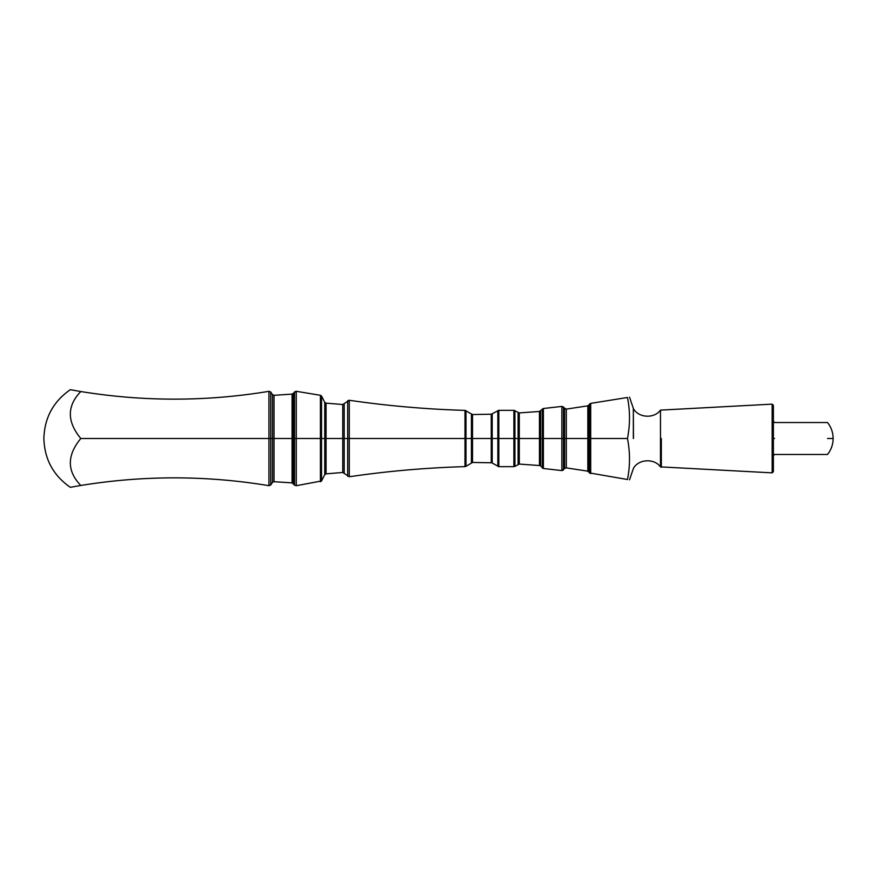 <?xml version="1.0" encoding="UTF-8"?>
<svg xmlns="http://www.w3.org/2000/svg" width="877" height="877" viewBox="0 0 877 877"><rect width="100%" height="100%" fill="white"/><g stroke="black" fill="none" stroke-linecap="round" stroke-linejoin="round"><path stroke-width="1.32" d="M827.537 438.5C827.537 459.099 827.537 459.099 827.537 438.5C827.537 417.901 827.537 417.901 827.537 438.5L833.15 438.5C833.084 444.464 831.221 449.791 827.537 454.472L774.544 454.472L773.382 455.645M772.155 438.5L772.155 404.144L772.155 472.856L772.155 438.5L773.382 438.5C773.382 460.611 773.382 460.611 773.382 438.5L773.382 471.694L773.382 405.306L773.382 438.5L774.544 438.5C774.544 459.099 774.544 459.099 774.544 438.5C774.544 417.901 774.544 417.901 774.544 438.5M80.794 485.463C66.849 471.037 66.849 455.382 80.794 438.5C66.849 421.618 66.849 405.963 80.794 391.537C66.849 405.963 66.849 421.618 80.794 438.5C66.849 455.382 66.849 471.037 80.794 485.463C143.74 475.246 206.457 475.323 268.943 485.672C206.457 475.323 143.74 475.246 80.794 485.463L70.292 487.316L80.794 485.463M627.472 479.511C630.157 479.938 630.157 479.938 627.472 479.511L589.574 472.933L590.703 473.635L590.703 438.5L627.472 438.5C630.168 452.335 630.168 466.005 627.472 479.511C630.168 466.005 630.168 452.335 627.472 438.5C630.168 424.665 630.168 410.995 627.472 397.489C630.157 397.062 630.157 397.062 627.472 397.489L590.703 403.365L587.831 405.832L566.312 409.12L561.861 406.413L543.389 408.507L539.454 411.456L519.294 412.924L513.889 410.348L498.838 410.348L491.263 414.218L472.517 414.547L464.996 410.381C426.156 409.241 387.579 405.865 349.265 400.274L342.764 404.538L326.058 403.135L324.753 402.379L321.541 396.031L320.412 395.297L296.262 391.285L292.074 394.113L274.019 395.308L272.462 394.65L270.719 391.964L270.719 485.036L268.943 485.672L270.719 485.036L272.462 482.35L274.019 481.692L272.462 482.35L272.462 438.5L80.794 438.5M296.262 485.715L294.529 485.134L296.262 485.715L321.541 480.969L320.412 481.703L320.412 438.5L272.462 438.5L272.462 394.65L274.019 395.308L274.019 481.692L292.074 482.887L294.529 485.134L294.529 391.866L296.262 391.285L296.262 485.715M321.541 396.031L321.541 480.969L324.753 474.621L324.753 402.379L326.058 403.135L326.058 473.865L324.753 474.621L326.058 473.865L342.764 472.462L349.265 476.726C387.579 471.135 426.156 467.759 464.996 466.619L465.983 466.323L464.996 466.619L464.996 438.5L320.412 438.5L320.412 395.297M492.216 463.045L498.838 466.652L497.84 466.389L497.84 438.5L464.996 438.5L464.996 410.381L465.983 410.677L465.983 466.323L472.517 462.453L491.263 462.782L491.263 414.218L492.216 413.955L492.216 463.045M514.92 466.367L519.294 464.076L518.11 464.35L518.11 438.5L497.84 438.5L497.84 410.611L498.838 410.348L498.838 466.652L513.889 466.652L513.889 410.348L514.92 410.633L514.92 466.367M540.627 466.06L543.389 468.493L542.304 467.978L542.304 438.5L518.11 438.5L518.11 412.65L519.294 412.924L519.294 464.076L539.454 465.544L539.454 411.456L540.627 410.94L540.627 466.06M563.494 469.984L561.861 470.587L564.602 468.461L566.312 467.88L564.602 468.461L564.602 438.5L542.304 438.5L542.304 409.022L543.389 408.507L543.389 468.493L561.861 470.587L561.861 406.413L563.494 407.016L563.494 469.984M588.971 471.87L587.831 471.168L589.574 472.933L589.574 438.5L564.602 438.5L564.602 408.539L566.312 409.12L566.312 467.88L587.831 471.168L587.831 405.832L588.971 405.13L588.971 471.87M268.943 485.672L268.943 391.328L270.719 391.964L268.943 391.328C206.457 401.677 143.74 401.754 80.794 391.537L70.292 389.684C53.3 401.534 44.486 417.803 43.85 438.5C44.486 459.197 53.3 475.466 70.292 487.316M268.943 391.328C206.457 401.677 143.74 401.754 80.794 391.537M293.324 483.501L293.324 393.499L292.074 394.113L292.074 482.887M349.265 476.726L349.265 400.274L347.698 400.712L347.698 476.288M472.517 462.453L472.517 414.547L471.42 414.251L471.42 462.749M590.703 403.365L589.574 404.067L589.574 438.5L590.703 438.5L590.703 403.365M660.48 438.5L660.48 410.118L660.48 466.882L660.48 438.5L661.324 438.5L661.324 467.309L661.324 438.5M633.479 438.5L633.347 408.496L633.347 438.5M342.764 472.462L342.764 404.538M344.201 472.911L344.201 404.089M773.382 471.694L772.155 472.856L660.48 466.882C654.505 458.386 638.971 458.737 633.479 468.23L629.511 479.829M833.15 438.5C833.084 432.536 831.221 427.209 827.537 422.528L774.544 422.528L773.382 421.355M629.511 397.171L633.479 408.77C638.971 418.263 654.505 418.603 660.48 410.118L772.155 404.144L773.382 405.306"/></g></svg>
